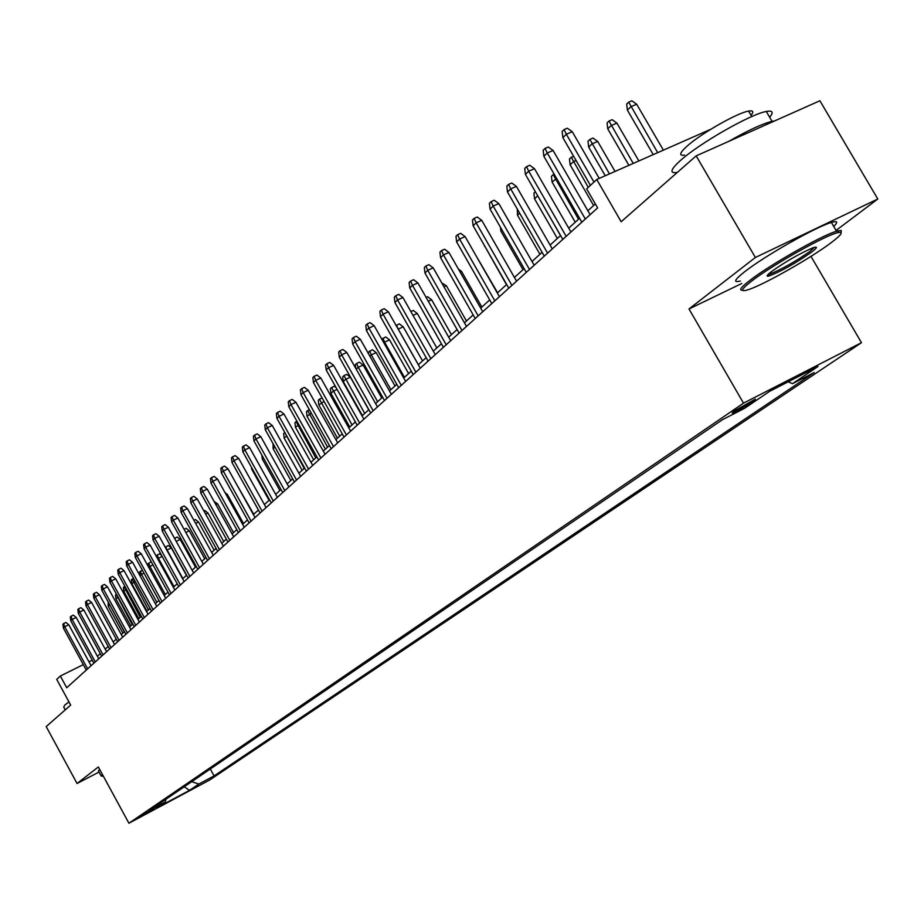 <?xml version="1.0" encoding="UTF-8"?>
<svg xmlns="http://www.w3.org/2000/svg" width="924" height="924" viewBox="0 0 924 924"><rect width="100%" height="100%" fill="white"/><g stroke="black" fill="none" stroke-linecap="round" stroke-linejoin="round"><path stroke-width="1.39" d="M733.471 411.399L732.189 413.074C738.565 410.187 745.876 406.098 754.146 400.797L755.462 399.076L733.471 411.399M836.07 230.434L877.8 199.018L819.888 100.762L696.165 155.879L755.382 257.484L689.004 308.963L743.508 403.153L861.468 342.688L810.96 256.375M743.508 403.153L128.921 823.238L209.667 780.018L861.468 342.688M877.8 199.018L755.382 257.484M128.921 823.238L98.348 766.966L77.05 783.494L99.007 772.048M77.05 783.494L46.2 726.587L70.686 705.081L56.722 679.383L60.349 676.021L66.724 687.745L597.643 207.888L586.648 188.854L596.742 179.499L621.159 221.737L696.165 155.879M153.973 809.02L139.824 816.758L153.719 808.558M191.73 781.669L198.81 784.072L214.091 775.894L814.183 372.545L792.561 383.656L817.994 366.505L769.727 391.268L744.779 408.212L722.383 419.727L149.676 810.348L165.292 802.009L166.02 799.214M198.81 784.072L189.512 790.343L156.248 808.142L165.292 802.009M710.764 129.279L596.742 179.499M92.273 660.186L88.97 661.815M83.31 664.633L60.349 676.021M595.368 203.938L587.86 210.753M579.591 218.272L568.71 228.147M560.579 235.539L550.103 245.056M542.099 252.321L532.016 261.48M524.151 268.63L514.425 277.454M506.687 284.488L497.32 293M489.708 299.907L480.676 308.119M473.18 314.922L464.46 322.834M457.091 329.545L448.683 337.179M441.418 343.774L433.31 351.143M426.16 357.634L418.329 364.749M411.284 371.148L403.719 378.008M396.777 384.326L389.478 390.944M382.64 397.17L375.594 403.569M368.838 409.69L362.035 415.881M355.382 421.922L348.81 427.893M342.25 433.853L335.886 439.628M329.418 445.507L323.273 451.085M316.897 456.883L310.961 462.277M304.654 467.994L298.914 473.215M292.7 478.851L287.145 483.899M281.012 489.466L275.641 494.352M269.589 499.849L264.391 504.562M258.42 510.002L253.395 514.564M247.493 519.923L242.631 524.335M236.798 529.637L232.097 533.91M226.334 539.142L221.783 543.277M216.089 548.44L211.688 552.448M206.064 557.553L201.802 561.422M196.246 566.47L192.123 570.212M186.625 575.202L182.629 578.828M177.212 583.76L173.342 587.271M167.972 592.145L164.229 595.553M158.928 600.369L155.301 603.661L140.032 575.825L139.57 571.944L142.354 570.212M150.058 608.431L146.546 611.619M141.36 616.331L137.953 619.415M132.825 624.07L129.533 627.061M124.463 631.669L121.275 634.569M116.251 639.131L113.167 641.937M108.2 646.442L105.209 649.156M100.3 653.626L97.401 656.248M210.314 768.999L214.091 775.894M792.561 383.656L788.114 381.831M184.188 786.809L189.512 790.343M689.004 308.963L741.764 283.506M91.095 665.719L68.769 624.763L64.692 626.749L87.641 668.849M63.375 628.043L62.913 624.278L63.641 623.55L64.692 626.749L63.375 628.043L86.279 670.073M63.641 623.55L65.904 622.453L68.769 624.763M109.771 604.839L108.2 606.26L122.892 633.102M109.182 603.776L124.301 631.82M108.2 606.26L108.235 602.044M102.83 775.213L102.414 776.299L103.303 776.079M101.155 776.01L102.391 774.393M65.234 709.875L63.721 707.091L64.842 705.035L68.954 701.905M100.993 775.686L98.429 770.974L99.642 769.334M751.524 281.162C740.517 289.766 739.708 292.515 749.075 289.42C765.049 284.072 811.307 257.75 831.161 242.689C841.602 234.777 843.866 231.416 837.929 232.617C825.929 234.915 771.794 265.327 751.524 281.162M742.573 290.205C738.565 290.54 740.979 287.295 749.826 280.446C769.6 265.003 821.621 235.458 836.532 231.219L841.279 230.48L841.083 232.582M771.736 271.402C786.035 261.33 799.768 253.465 812.924 247.817C817.994 246.119 817.532 247.563 811.549 252.16C794.779 263.744 780.468 271.748 768.606 276.149C765.904 276.68 766.943 275.086 771.736 271.402M768.179 274.382L769.865 274.058C781.692 269.323 795.044 261.792 809.898 251.455L814.414 247.332M677.176 172.442C669.346 173.62 670.35 169.716 680.168 160.764C698.844 143.682 750.484 114.102 766.262 111.481C772.683 110.268 773.827 112.208 769.669 117.29M684.557 155.117C678.805 155.937 679.521 153.061 686.682 146.489C700.219 134.026 737.248 112.844 748.579 111.088C753.141 110.279 753.972 111.7 751.073 115.338M740.32 281.012C732.905 282.963 734.372 279.857 744.732 271.691C764.425 256.121 816.412 226.576 831.392 222.453C837.514 220.674 838.287 221.991 833.725 226.438M728.782 141.349C748.082 130.353 762.496 123.677 772.048 121.344L774.543 120.963M98.776 658.777L76.23 617.463L72.13 619.45L95.299 661.931M70.778 620.778L70.316 616.966L71.056 616.227L72.13 619.45L70.778 620.778L93.901 663.178M71.056 616.227L73.343 615.13L76.23 617.463M106.606 651.709L83.83 610.025L79.695 612.023L103.095 654.873M78.321 613.374L77.847 609.528L78.609 608.777L79.695 612.023L78.321 613.374L101.675 656.156M78.609 608.777L80.908 607.669L83.83 610.025M114.576 644.502L91.568 602.436L87.399 604.458L111.042 647.701M86.001 605.832L85.528 601.951L86.313 601.178L87.399 604.458L86.001 605.832L109.598 649.006M86.313 601.178L88.623 600.069L91.568 602.436M122.696 637.167L99.457 594.709L95.264 596.742L119.127 640.378M93.832 598.14L93.359 594.224L94.144 593.439L95.264 596.742L93.832 598.14L117.66 641.706M94.144 593.439L96.477 592.319L99.457 594.709M118.076 597.158L115.939 598.856L130.781 625.941M115.939 598.856L115.477 595.079L116.262 594.328L132.213 624.636M126.542 589.327L123.828 591.325L138.808 618.641M123.828 591.325L123.366 587.514L124.163 586.752L140.263 617.313M124.163 586.752L124.925 586.382M135.181 581.346L131.855 583.645L146.985 611.214M131.855 583.645L131.393 579.798L132.201 579.025L148.475 609.863M132.201 579.025L133.553 578.366M143.994 573.215L141.522 574.405L156.837 602.263M140.39 571.159L141.522 574.405L140.032 575.825M130.965 629.683L107.496 586.844L103.269 588.877L127.385 632.928M101.813 590.309L101.328 586.347L102.137 585.55L103.269 588.877L101.813 590.309L125.883 634.28M102.137 585.55L104.493 584.418L107.496 586.844M152.991 564.922L149.884 566.412L165.35 594.525M148.198 566.389L147.898 563.94L148.741 563.132L149.884 566.412L148.787 567.463M148.741 563.132L151.051 562.023L151.675 562.531M139.409 622.06L115.696 578.817L111.423 580.873L135.793 625.329M109.944 582.316L109.459 578.332L110.279 577.512L111.423 580.873L109.944 582.316L134.269 626.703M110.279 577.512L112.659 576.38L115.696 578.817M162.174 556.456L158.42 558.269L174.035 586.636M156.502 556.687L157.253 554.966L158.42 558.269L157.727 558.916M157.253 554.966L159.575 553.846L161.631 555.486M148.013 614.287L124.047 570.628L119.75 572.695L144.363 617.579M118.237 574.185L117.752 570.143L118.584 569.323L119.75 572.695L118.237 574.185L142.816 618.976M118.584 569.323L120.975 568.179L124.047 570.628M165.246 547.285L168.26 545.518L171.321 547.944L167.105 549.965L182.883 578.597M165.916 546.638L166.851 550.196M171.321 547.944L186.44 575.375M156.78 606.352L132.571 562.289L128.228 564.368L153.107 609.667M126.692 565.881L126.195 561.804L127.05 560.96L128.228 564.368L126.692 565.881L151.524 611.099M127.05 560.96L129.464 559.805L132.571 562.289M174.544 538.357L177.119 537.017L180.215 539.466L195.495 567.151M180.215 539.466L176.207 541.383M174.763 538.138L175.387 539.882M165.719 598.267L141.256 553.776L136.891 555.867L162.035 601.605M135.32 557.415L134.823 553.303L135.689 552.437L136.891 555.867L135.32 557.415L160.406 603.072M135.689 552.437L138.115 551.282L141.256 553.776M184.084 529.337L186.151 528.343L189.281 530.815L204.724 558.766M189.281 530.815L185.816 532.467M174.855 590.02L150.115 545.102L145.715 547.204L171.125 593.393M144.109 548.775L143.613 544.617L144.502 543.739L145.715 547.204L144.109 548.775L169.473 594.883M144.502 543.739L146.951 542.584L150.115 545.102M193.878 520.224L195.368 519.507L198.521 522.002L214.137 550.219M198.521 522.002L195.622 523.388M184.165 581.612L159.159 536.243L154.724 538.357L180.411 584.996M153.084 539.962L152.576 535.77L153.488 534.869L154.724 538.357L153.084 539.962L178.725 586.521M153.488 534.869L155.96 533.702L159.159 536.243M203.869 510.914L204.758 510.498L207.958 513.005L223.735 541.499M207.958 513.005L205.636 514.114M193.67 573.019L168.387 527.211L163.918 529.337L189.882 576.437M162.243 530.977L161.735 526.738L162.659 525.825L163.918 529.337L162.243 530.977L188.161 577.985M162.659 525.825L165.142 524.636L168.387 527.211M214.091 501.42L217.579 503.834L233.529 532.605M217.579 503.834L215.87 504.643M225.017 492.608L227.396 494.467L243.52 523.527M227.396 494.467L226.334 494.975M236.532 484.211L253.73 514.252M203.361 564.252L177.812 517.983L173.296 520.131L199.561 567.694M171.587 521.794L171.079 517.509L172.014 516.585L173.296 520.131L171.587 521.794L197.805 569.276M172.014 516.585L174.532 515.396L177.812 517.983M213.271 555.301L187.433 508.57L182.871 510.718L209.425 558.766M181.139 512.427L180.607 508.096L181.578 507.149L182.871 510.718L181.139 512.427L207.634 560.394M181.578 507.149L184.107 505.948L187.433 508.57M223.377 546.165L197.251 498.948L192.654 501.12L219.508 549.653M190.875 502.864L190.356 498.486L191.337 497.516L192.654 501.12L190.875 502.864L217.683 551.316M191.337 497.516L193.89 496.315L197.251 498.948M233.714 536.821L207.276 489.131L202.645 491.314L229.81 540.344M200.831 493.093L200.3 488.669L201.305 487.676L202.645 491.314L200.831 493.093L227.939 542.042M201.305 487.676L203.881 486.463L207.276 489.131M252.217 468.63L251.686 469.126L269.057 500.334M251.686 469.126L251.467 467.29M244.259 527.281L217.521 479.094L212.855 481.288L240.332 530.838M210.995 483.113L210.464 478.632L211.492 477.616L212.855 481.288L210.995 483.113L238.427 532.559M211.492 477.616L214.091 476.403L217.521 479.094M263.432 457.911L262.289 459.009L279.857 490.529M262.289 459.009L261.804 455.001M255.047 517.544L227.997 468.838L223.285 471.044L251.085 521.113M221.39 472.903L220.848 468.387L221.899 467.348L223.285 471.044L221.39 472.903L249.133 522.88M221.899 467.348L224.509 466.123L227.997 468.838M274.902 446.95L273.111 448.66L290.875 480.515M273.111 448.66L273.088 443.705M266.066 507.576L238.692 458.362L233.945 460.579L262.081 511.18M232.005 462.485L231.462 457.911L232.536 456.849L233.945 460.579L232.005 462.485L260.083 512.993M232.536 456.849L235.17 455.624L238.692 458.362M286.729 435.909L284.165 438.091L302.148 470.281M284.165 438.091L283.633 433.575L284.742 432.49L304.204 468.41M277.339 497.389L249.642 447.643L244.848 449.884L273.319 501.027M242.862 451.824L242.307 447.204L243.405 446.119L244.848 449.884L242.862 451.824L271.275 502.875M243.405 446.119L246.073 444.883L249.642 447.643M298.879 424.693L295.472 427.292L313.663 459.817M295.472 427.292L294.929 422.718L296.073 421.621L315.765 457.911M296.073 421.621L296.939 421.217M288.865 486.971L260.822 436.694L255.983 438.935L284.811 490.644M253.961 440.933L253.407 436.255L254.527 435.146L255.983 438.935L253.961 440.933L282.721 492.527M254.527 435.146L257.219 433.899L260.822 436.694M311.33 413.213L307.022 416.25L325.444 449.122M307.022 416.25L306.479 411.619L307.646 410.499L327.581 447.17M307.646 410.499L309.355 409.702M300.658 476.322L272.268 425.49L267.382 427.743L296.558 480.018M265.315 429.776L264.749 425.052L265.904 423.92L267.382 427.743L265.315 429.776L294.421 481.947M265.904 423.92L268.607 422.661L272.268 425.49M324.07 401.466L318.838 404.955L337.479 438.184M318.838 404.955L318.283 400.277L319.485 399.133L339.674 436.186M319.485 399.133L322.083 397.921M312.716 465.419L283.968 414.021L279.048 416.297L308.593 469.149M276.934 418.376L276.357 413.594L277.535 412.427L279.048 416.297L276.934 418.376L306.41 471.125M277.535 412.427L280.272 411.168L283.968 414.021M325.052 454.262L295.957 402.287L290.991 404.573L320.905 458.015M288.819 406.71L288.242 401.859L289.443 400.681L290.991 404.573L288.819 406.71L318.664 460.037M289.443 400.681L292.203 399.411L295.957 402.287M337.687 442.839L308.223 390.274L303.211 392.584L333.506 446.627M300.981 394.756L300.404 389.859L301.64 388.646L303.211 392.584L300.981 394.756L331.208 448.694M301.64 388.646L304.423 387.364L308.223 390.274M337.133 389.454L333.137 391.302L330.931 393.405L349.792 426.992M330.931 393.405L330.365 388.681L331.589 387.502L352.044 424.959M331.589 387.502L334.257 386.267L336.163 387.722M343.289 381.589L342.723 376.807L343.982 375.606L346.673 374.37L350.392 377.2L345.553 379.429L343.289 381.589L362.393 415.557M343.982 375.606L364.691 413.467M350.392 377.2L368.734 409.794M355.821 368.48L355.37 364.657L356.652 363.432L359.367 362.185L363.144 365.049L358.258 367.29L377.639 401.709M356.652 363.432L358.258 367.29L356.237 369.219M363.144 365.049L381.716 398.001M350.635 431.15L320.778 377.985L315.719 380.295L346.408 434.961M313.444 382.524L312.855 377.57L314.114 376.322L315.719 380.295L313.444 382.524L344.063 437.087M314.114 376.322L316.932 375.04L320.778 377.985M368.503 353.753L368.318 352.217L372.372 349.711L376.195 352.61L371.263 354.862L390.898 389.662M369.635 350.958L371.263 354.862L369.877 356.19M376.195 352.61L394.998 385.932M363.883 419.173L333.633 365.384L328.54 367.717L359.621 423.019M326.207 370.004L325.606 364.98L326.9 363.709L328.54 367.717L326.207 370.004L357.218 425.19M326.9 363.709L329.741 362.416L333.633 365.384M381.82 339.247L385.678 336.948L389.547 339.87L384.58 342.134L404.469 377.339M382.917 338.196L384.58 342.134L383.841 342.839M389.547 339.87L408.604 373.573M377.466 406.895L346.812 352.483L341.661 354.828L373.169 410.776M339.281 357.172L338.681 352.079L339.997 350.774L341.661 354.828L339.281 357.172L370.709 413.005M339.997 350.774L342.862 349.48L346.812 352.483M396.119 325.514L399.307 323.862L403.234 326.819L398.221 329.106L418.376 364.703M396.523 325.132L398.175 329.14M403.234 326.819L422.545 360.914M391.383 394.317L360.314 339.258L355.116 341.614L387.052 398.232M352.679 344.017L352.067 338.865L353.418 337.526L355.116 341.614L352.679 344.017L384.523 400.519M353.418 337.526L356.306 336.221L360.314 339.258M410.868 311.561L413.282 310.464L417.255 313.455L436.821 347.944M417.255 313.455L413.028 315.373M405.648 381.416L374.162 325.698L368.919 328.066L401.282 385.366M366.412 330.526L365.788 325.317L367.186 323.943L368.919 328.066L366.412 330.526L398.694 387.71M367.186 323.943L370.097 322.638L374.162 325.698M420.281 368.202L388.357 311.792L383.067 314.183L415.869 372.176M380.492 316.701L379.868 311.423L381.289 310.014L383.067 314.183L380.492 316.701L413.224 374.578M381.289 310.014L384.234 308.697L388.357 311.792M435.285 354.631L402.922 297.54L397.574 299.93L430.85 358.651M394.929 302.529L394.305 297.182L395.772 295.726L397.574 299.93L394.929 302.529L428.124 361.111M395.772 295.726L398.741 294.398L402.922 297.54M426.103 297.413L427.593 296.743L431.623 299.757L451.455 334.661M431.623 299.757L428.286 301.259M441.741 282.894L446.35 285.712L466.458 321.032M446.35 285.712L443.959 286.787M458.396 269.046L461.457 271.31L481.831 307.057M461.457 271.31L460.048 271.945M450.693 340.713L417.867 282.906L412.462 285.308L446.211 344.756M409.759 287.976L409.124 282.559L410.626 281.069L412.462 285.308L409.759 287.976L443.416 347.285M410.626 281.069L413.617 279.741L417.867 282.906M476.172 255.971L497.609 292.735M466.505 326.415L433.206 267.879L427.754 270.305L461.977 330.503M424.971 273.042L424.324 267.544L425.872 266.02L427.754 270.305L424.971 273.042L459.113 333.102M425.872 266.02L428.898 264.68L433.206 267.879M484.857 246.304L506.479 284.673M484.661 246.489L484.58 245.807M482.744 311.746L448.949 252.46L443.451 254.897L478.182 315.869M440.586 257.704L439.94 252.137L441.522 250.566L443.451 254.897L440.586 257.704L475.236 318.526M441.522 250.566L444.583 249.226L448.949 252.46M501.986 229.937L500.854 231.023L522.996 269.681M500.854 231.023L500.404 227.165M499.422 296.673L465.13 236.625L459.575 239.062L494.814 300.831M456.641 241.949L455.971 236.301L457.599 234.696L459.575 239.062L456.641 241.949L491.787 303.569M457.599 234.696L460.695 233.345L465.13 236.625M519.6 213.109L517.475 215.13L539.939 254.285M517.475 215.13L517.313 209.113M516.562 281.185L481.751 220.339L476.137 222.8L511.919 285.377M473.123 225.756L472.453 220.039L474.127 218.387L476.137 222.8L473.123 225.756L508.801 288.184M474.127 218.387L477.246 217.025L481.751 220.339M537.722 195.807L534.546 198.822L557.345 238.473M537.352 195.16L560.533 235.585M534.546 198.822L533.899 193.174L535.389 191.742M534.176 265.257L498.833 203.603L493.173 206.075L529.498 269.485M490.067 209.124L489.397 203.315L491.118 201.617L493.173 206.075L490.067 209.124L526.299 272.372M491.118 201.617L494.259 200.254L498.833 203.603M556.618 178.413L552.09 182.051L575.236 222.222M552.09 182.051L551.432 176.334L553.21 174.624L578.505 219.254M553.21 174.624L554.192 174.197M552.298 248.879L516.412 186.394L510.683 188.877L547.574 253.141M507.495 192.019L506.814 186.128L508.581 184.384L510.683 188.877L507.495 192.019L544.282 256.121M508.581 184.384L511.757 183.01L516.412 186.394M576.068 160.522L573.423 161.665L570.131 164.819L593.624 205.521M570.131 164.819L569.461 159.02L571.286 157.265L588.265 187.353M571.286 157.265L573.608 156.26M570.94 232.028L534.488 168.699L528.701 171.194L566.181 236.325M525.421 174.417L524.728 168.445L526.553 166.643L528.701 171.194L525.421 174.417L562.797 239.397M526.553 166.643L529.764 165.257L534.488 168.699M588.669 147.101L587.999 141.21L589.882 139.409L592.989 138.069L597.678 141.43L592.065 143.855L588.669 147.101L605.255 175.756M589.882 139.409L609.459 173.908M597.678 141.43L615.049 171.437M590.124 214.68L553.095 150.473L547.251 152.98L585.331 219.023M543.866 156.295L543.173 150.242L545.044 148.394L547.251 152.98L543.866 156.295L581.843 222.176M545.044 148.394L548.29 147.008L553.095 150.473M607.749 128.863L607.056 122.904L608.997 121.032L612.15 119.693L616.897 123.1L611.238 125.525L607.749 128.863L628.886 165.338M608.997 121.032L633.217 163.433M616.897 123.1L638.865 160.949M599.237 178.413L572.245 131.716L566.343 134.234L593.982 182.063M562.866 137.653L562.15 131.497L564.09 129.591L566.343 134.234L562.866 137.653L590.424 185.354M564.09 129.591L567.359 128.205L572.245 131.716M627.373 110.106L626.68 104.054L628.678 102.137L631.854 100.785L636.694 104.239L630.976 106.676L627.373 110.106L653.233 154.62M628.678 102.137L657.692 152.656M636.694 104.239L663.386 150.15M101.986 776.172L101.363 775.998M831.392 222.453L836.532 231.219M769.865 274.058L769.403 273.261M751.789 116.563L748.579 111.088M766.262 111.481L772.048 121.344M769.057 274.266L768.606 276.149M837.929 232.617L838.38 230.7"/></g></svg>
